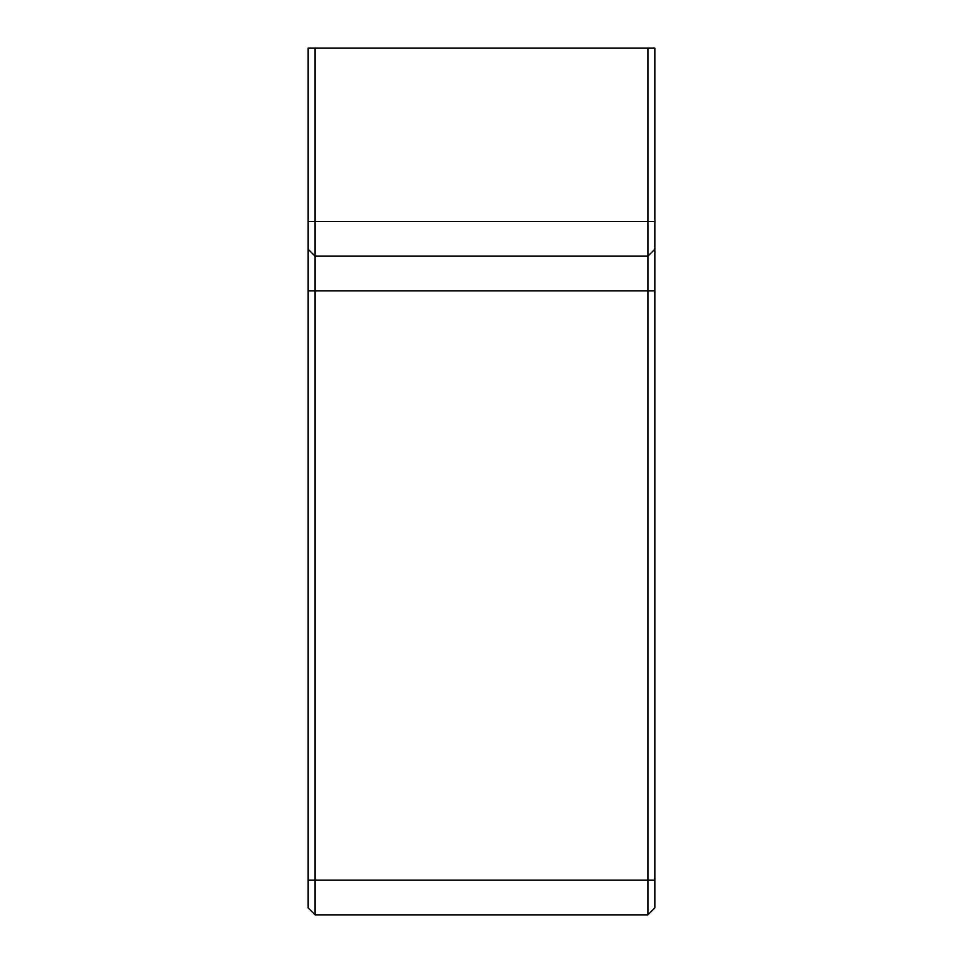 <?xml version="1.0" encoding="UTF-8"?>
<svg xmlns="http://www.w3.org/2000/svg" width="963" height="963" viewBox="0 0 963 963"><rect width="100%" height="100%" fill="white"/><g stroke="black" fill="none" stroke-linecap="round" stroke-linejoin="round"><path stroke-width="1.44" d="M315.094 914.85L647.906 914.85L315.094 914.85L308.16 907.916L315.094 914.85L315.094 256.158L308.16 249.224L308.16 907.916M654.84 221.49L654.84 48.15L647.906 48.15L647.906 914.85L654.84 907.916L654.84 221.49L315.094 221.49L315.094 48.15L308.16 48.15L308.16 249.224M647.906 256.158L654.84 249.224L647.906 256.158L315.094 256.158L315.094 221.49L308.16 221.49M315.094 48.15L647.906 48.15M595.531 914.85L367.469 914.85M654.84 907.916L647.906 914.85M654.84 880.182L308.16 880.182M654.84 290.826L308.16 290.826"/></g></svg>
